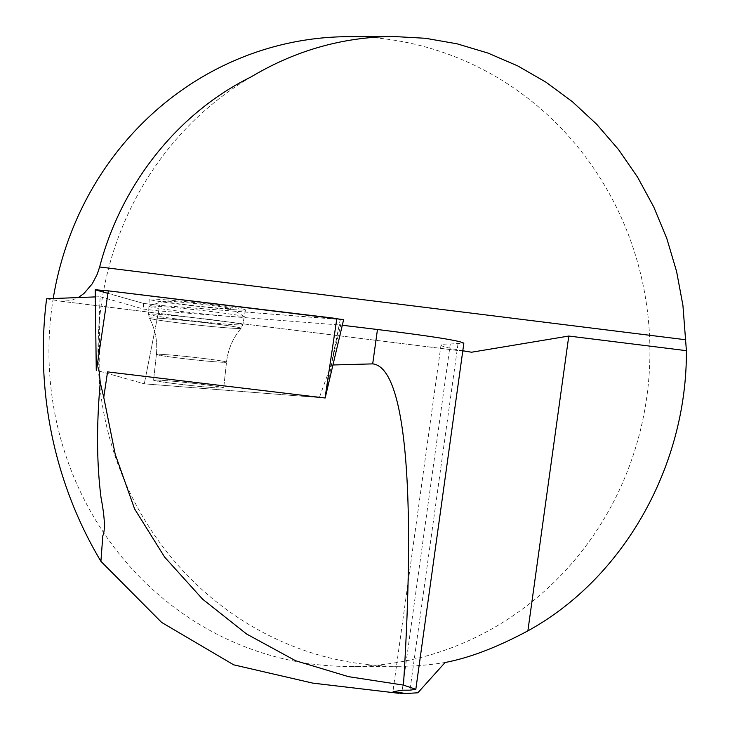 <?xml version="1.0" encoding="UTF-8"?>
<svg xmlns="http://www.w3.org/2000/svg" width="730" height="730" viewBox="0 0 730 730"><rect width="100%" height="100%" fill="white"/><g stroke="black" fill="none" stroke-linecap="round" stroke-linejoin="round"><path stroke-width="0.55" stroke-dasharray="3.65 2.74" d="M95.301 296.909L100.129 296.718L98.194 341.613L99.143 371.086M319.375 397.558L144.595 383.861L319.375 397.558L331.064 365.018L332.944 364.973M417.861 692.788L399.867 693.29M99.289 319.53L99.846 371.278L144.303 383.834L99.846 371.278M100.129 296.718L143.5 309.073L158.693 310.916L339.222 324.969L331.064 365.018M165.4 380.576A35.268 1.223 -173.7 0 0 153.574 380.202A35.268 1.223 -173.7 0 0 188.504 385.257A35.268 1.223 -173.7 0 0 223.69 387.885A35.268 1.223 -173.7 0 0 203.095 384.5A35.268 1.223 -173.7 0 0 165.4 380.576A35.268 1.223 6.3 0 1 203.095 384.5A35.268 1.223 6.3 0 1 223.69 387.885A35.268 1.223 6.3 0 1 188.504 385.257A35.268 1.223 6.3 0 1 153.574 380.202A35.268 1.223 6.3 0 1 165.4 380.576M158.693 310.916L144.303 383.834L159.77 305.368L143.445 303.388L95.21 289.746M251.047 76.942A314.904 300.495 89.8 0 0 101.114 305.961A314.904 300.495 89.8 0 0 399.666 666.289A314.904 300.495 89.8 0 0 445.099 662.493M348.246 36.673A314.904 300.495 -90.2 0 1 649.919 350.437A314.904 300.495 -90.2 0 1 350.619 666.472A314.904 300.495 -90.2 0 1 52.067 306.144A314.904 300.495 -90.2 0 1 53.217 298.534M332.898 357.691L340.727 325.069L342.297 325.261M46.61 298.789L61.019 301.244L70.701 300.641L78.265 297.566M462.811 350.747C448.257 348.128 440.993 346.239 441.011 345.08C441.139 344.377 444.232 344.012 450.282 343.985L463.851 343.255M228.152 316.245A47.943 1.661 6.3 0 1 176.97 310.916A47.943 1.661 6.3 0 1 148.92 306.317A47.943 1.661 6.3 0 1 149.029 306.217A47.943 1.661 6.3 0 1 151.128 306.062A47.943 1.661 6.3 0 1 202.402 310.515A47.943 1.661 6.3 0 1 244.148 316.637A47.943 1.661 6.3 0 1 244.24 316.765A47.943 1.661 6.3 0 1 228.152 316.245M218.872 308.133A32.75 1.141 6.3 0 1 182.391 304.3A32.75 1.141 6.3 0 1 164.925 301.253A32.75 1.141 6.3 0 1 175.729 301.7A32.75 1.141 6.3 0 1 209.209 305.149A32.75 1.141 6.3 0 1 229.704 308.352A32.75 1.141 6.3 0 1 218.872 308.133M343.629 319.621L159.77 305.368M165.436 299.82A48.435 1.679 6.3 0 1 217.248 305.222A48.435 1.679 6.3 0 1 245.481 309.858A48.435 1.679 6.3 0 1 229.238 309.337A48.435 1.679 6.3 0 1 177.536 303.954A48.435 1.679 6.3 0 1 149.194 299.309A48.435 1.679 6.3 0 1 165.436 299.82M325.096 398.005L340.271 319.512L159.77 305.368L143.445 303.388L107.921 293.369M143.445 303.388L143.5 309.073M59.787 301.061L470.166 352.024M450.282 343.985L402.239 690.197M457.993 343.958L409.95 690.169M226.911 324.175A47.377 1.643 6.3 0 1 176.322 318.91A47.377 1.643 6.3 0 1 148.601 314.365A47.377 1.643 6.3 0 1 195.877 317.888A47.377 1.643 6.3 0 1 242.798 324.686A47.377 1.643 6.3 0 1 226.911 324.175A47.377 1.643 -173.7 0 0 242.798 324.686A47.377 1.643 -173.7 0 0 195.877 317.888A47.377 1.643 -173.7 0 0 148.601 314.365A47.377 1.643 -173.7 0 0 176.322 318.91A47.377 1.643 -173.7 0 0 226.911 324.175M225.661 327.743A46.099 1.597 -173.7 0 0 241.11 328.263A46.099 1.597 -173.7 0 0 195.476 321.62A46.099 1.597 -173.7 0 0 149.477 318.225A46.099 1.597 -173.7 0 0 176.888 322.669A46.099 1.597 -173.7 0 0 225.661 327.743A46.099 1.597 6.3 0 1 176.888 322.669A46.099 1.597 6.3 0 1 149.477 318.225A46.099 1.597 6.3 0 1 195.476 321.62A46.099 1.597 6.3 0 1 241.11 328.263A46.099 1.597 6.3 0 1 225.661 327.743M168.228 354.826A35.268 1.223 6.3 0 1 205.915 358.749A35.268 1.223 6.3 0 1 226.51 362.135A35.268 1.223 6.3 0 1 214.684 361.751A35.268 1.223 6.3 0 1 176.998 357.828A35.268 1.223 6.3 0 1 156.393 354.452A35.268 1.223 6.3 0 1 168.228 354.826A35.268 1.223 -173.7 0 0 156.393 354.452A35.268 1.223 -173.7 0 0 176.998 357.828A35.268 1.223 -173.7 0 0 214.684 361.751A35.268 1.223 -173.7 0 0 226.51 362.135A35.268 1.223 -173.7 0 0 205.915 358.749A35.268 1.223 -173.7 0 0 168.228 354.826M96.269 370.274L95.411 289.837M406.008 693.473L402.385 693.482M350.619 666.472L399.666 666.289M61.019 301.244L471.215 352.179M441.075 344.633L392.913 691.675M245.481 309.858L242.798 324.686L241.11 328.263C232.861 338.09 227.997 349.378 226.51 362.135L223.69 387.885L226.51 362.135C227.997 349.378 232.861 338.09 241.11 328.263L242.798 324.686L244.24 316.765M149.194 299.309L148.601 314.365L149.477 318.225C155.399 329.604 157.707 341.676 156.393 354.452L153.574 380.202L156.393 354.452C157.707 341.676 155.399 329.604 149.477 318.225L148.601 314.365L148.92 306.317M164.925 301.253A100.767 100.767 0 0 0 149.029 306.217M244.148 316.637A100.767 100.767 0 0 0 229.704 308.352"/><path stroke-width="1.09" d="M99.143 371.086L100.247 382.502C96.424 425.161 96.688 463.577 101.05 497.75C104.782 517.36 105.376 530.017 102.83 535.738L100.904 561.324A395.906 377.784 89.8 0 1 46.61 298.789L95.301 296.909M332.944 364.973L372.692 363.887C404.84 367.154 416.182 485.596 403.444 685.096L348.538 676.664L295.668 660.76L246.603 634.014L202.593 599.157L164.606 557.072L134.575 508.865L115.212 454.297L103.76 397.366L107.556 371.889L325.16 398.005L107.556 371.889M403.444 685.096L415.772 689.284L409.95 690.169L402.239 690.197L393.123 691.702L406.008 693.5L417.861 692.788L445.099 662.493C469.563 657.867 497.157 647.318 527.881 630.857C623.539 578.379 687.039 466.141 686.401 350.674L682.924 305.341L676.591 271.478L666.837 238.582L653.797 207.046L637.628 177.244L618.511 149.54L596.693 124.273L572.43 101.735L546.004 82.207L517.752 65.919L488.005 53.08L457.117 43.827L425.462 38.279L393.424 36.5C342.817 36.974 295.358 50.452 251.047 76.942C178.056 112.867 121.344 184.051 99.645 266.97L685.78 339.76M398.598 693.272L312.741 683.116L233.7 664.838L161.668 622.444L100.904 561.324M103.76 397.366L100.247 382.502M53.217 298.534A314.904 300.495 -90.2 0 1 348.246 36.673L393.424 36.5M372.692 363.887L377.465 329.504L342.297 325.261M78.265 297.566L83.959 293.496L92.254 283.806L97.227 274.224L99.645 266.97M462.811 350.747L471.543 352.225L568.789 336.046L686.401 350.674M340.727 325.069L339.222 324.969M463.851 343.255C460.858 340.837 432.06 336.256 377.465 329.504M96.269 370.274L95.21 289.746L108.305 290.841L343.629 319.621L325.16 398.005M107.921 293.369L95.411 289.837L108.305 290.841L336.84 318.545L340.271 319.512M568.789 336.046L527.881 630.857M325.042 397.987L336.84 318.545M108.305 290.841L96.497 370.293M402.385 693.482L399.876 693.491M463.769 343.812L415.826 689.303"/></g></svg>
